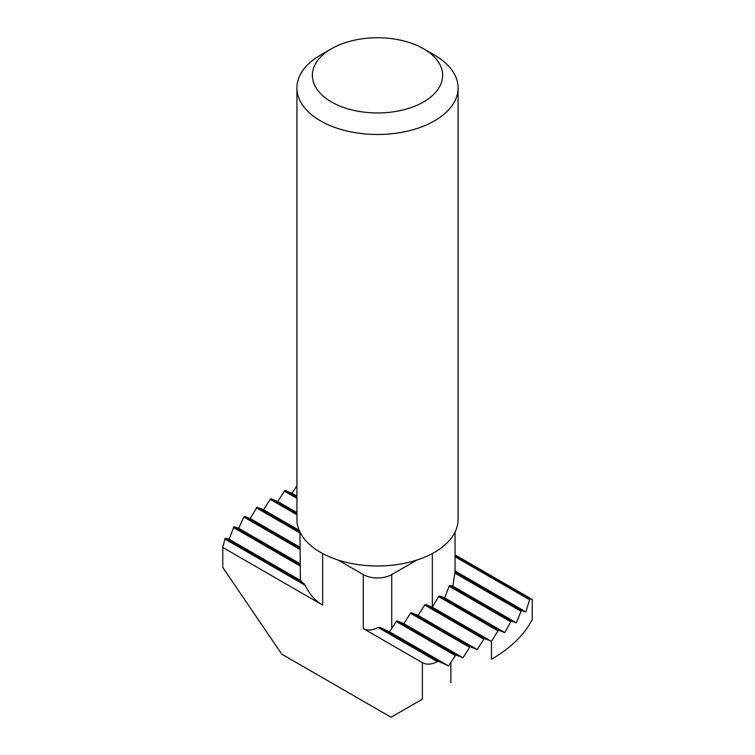 <?xml version="1.0" encoding="UTF-8"?>
<svg xmlns="http://www.w3.org/2000/svg" width="755" height="755" viewBox="0 0 755 755"><rect width="100%" height="100%" fill="white"/><g stroke="black" fill="none" stroke-linecap="round" stroke-linejoin="round"><path stroke-width="1.13" d="M434.474 55.068A80.577 46.527 180 0 1 434.484 55.068A80.577 46.527 180 0 1 458.077 87.967A80.577 46.527 180 0 1 434.474 120.866A80.577 46.527 180 0 1 320.526 120.866A80.577 46.527 180 0 1 296.923 87.967A80.577 46.527 180 0 1 320.516 55.068A80.577 46.527 180 0 1 320.526 55.068L331.445 48.764A65.128 37.599 180 0 1 423.555 48.764A65.128 37.599 180 0 1 423.555 101.944A65.128 37.599 180 0 1 331.445 101.944A65.128 37.599 180 0 1 331.445 48.764L320.516 55.068M296.923 87.967L296.923 519.459A80.577 46.527 0 0 0 320.526 552.358A80.577 46.527 0 0 0 338.117 560.05A80.577 46.527 0 0 0 416.883 560.05A80.577 46.527 0 0 0 458.077 519.459L458.077 87.967M338.117 560.05L363.259 574.564L363.259 628.547L422.375 662.682L422.375 699.158L391.033 717.25L281.823 654.198L222.763 567.467L222.763 547.441L322.659 605.114C315.099 600.706 309.333 594.157 305.369 585.455L300.396 580.378L299.943 532.077M455.057 532.077L455.057 571.658L452.849 586.154L449.64 585.446L449.102 586.201L444.704 597.903L439.401 595.978L438.598 596.582L432.341 607.209L425.678 604.51A1.01 0.585 120 0 0 424.754 605.038L418.1 615.438L411.437 612.73A1.01 0.585 120 0 0 410.512 613.268L403.849 623.658L397.196 620.959A1.01 0.585 120 0 0 396.271 621.488L391.741 628.547L391.741 574.564A20.149 11.627 180 0 1 363.259 574.564M391.741 574.564L416.883 560.05M422.375 662.682C426.537 664.928 431.52 664.579 437.305 661.635L439.023 661.559L448.564 665.919L455.388 655.623A1.01 0.585 -60 0 1 456.303 655.085L462.966 657.784L469.629 647.394A1.01 0.585 -60 0 1 470.554 646.865L477.217 649.564L483.87 639.174A1.01 0.585 -60 0 1 484.795 638.636L491.458 641.344L491.458 659.266C510.918 647.922 524.517 634.662 532.237 619.487L532.237 599.461L455.057 554.897M532.237 599.461L530.067 598.979L529.595 599.772L525.876 611.871L521.667 610.587L521.054 611.295L516.326 622.799L511.173 620.969L504.812 632.605L498.791 630.265L497.923 630.831L491.458 641.344L432.341 607.209L432.341 553.547M391.033 717.25L422.375 699.158M305.369 585.455L224.933 539.023L222.763 547.441M437.305 661.635L378.189 627.499C372.404 630.444 367.421 630.793 363.259 628.547M378.189 627.499L379.907 627.424L389.448 631.793L391.741 628.547M296.923 485.682L292.034 493.308L285.371 490.608A1.01 0.585 120 0 0 284.446 491.137L277.783 501.528L271.13 498.828A1.01 0.585 120 0 0 270.205 499.366L263.542 509.757L257.077 507.162L250.188 518.496L244.573 516.392L243.827 517.024L238.674 528.292L233.946 526.707L229.124 539.23L225.405 538.23L224.933 539.023M455.057 570.978L525.876 611.871M300.396 580.378L229.124 539.23M448.564 665.919L389.448 631.793M452.849 586.154L516.326 622.799M292.034 493.308L296.923 496.129M299.943 563.664L238.674 528.292M462.966 657.784L403.849 623.658M444.704 597.903L504.812 632.605M277.783 501.528L296.923 512.579M299.943 547.215L250.188 518.496M477.217 649.564L418.1 615.438M263.542 509.757L299.14 530.312M322.659 605.114L322.659 553.547M455.057 555.68L530.067 598.979M450.858 682.709L450.858 662.682M455.057 556.746L529.595 599.772M304.274 583.757L225.405 538.23M439.023 661.559L379.907 627.424M454.878 572.026L521.667 610.587M299.943 565.873L233.333 527.415M455.388 655.623L396.271 621.488M454.746 573.007L521.054 611.295M299.943 564.806L233.946 526.707M456.303 655.085L397.196 620.959M449.64 585.446L511.173 620.969M285.371 490.608L296.923 497.271M299.943 549.432L243.827 517.024M469.629 647.394L410.512 613.268M449.102 586.201L510.427 621.61M284.446 491.137L296.923 498.338M299.943 548.366L244.573 516.392M470.554 646.865L411.437 612.73M439.401 595.978L498.791 630.265M271.13 498.828L296.923 513.721M299.943 532.983L256.209 507.728M483.87 639.174L424.754 605.038M438.598 596.582L497.923 630.831M270.205 499.366L296.923 514.787M299.829 531.85L257.077 507.162M484.795 638.636L425.678 604.51M423.555 48.764L434.484 55.068"/></g></svg>
